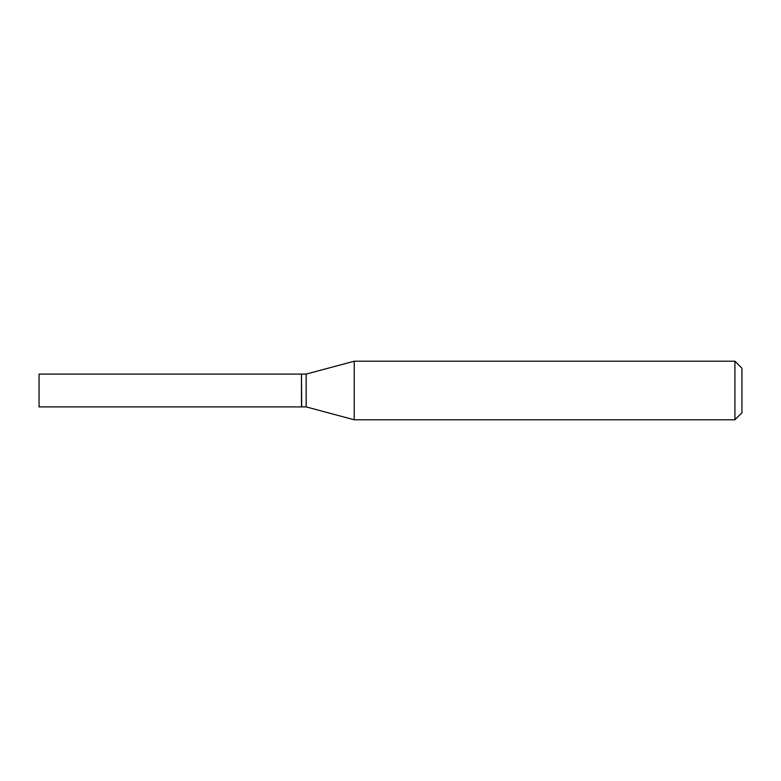 <?xml version="1.0" encoding="UTF-8"?>
<svg xmlns="http://www.w3.org/2000/svg" width="781" height="781" viewBox="0 0 781 781"><rect width="100%" height="100%" fill="white"/><g stroke="black" fill="none" stroke-linecap="round" stroke-linejoin="round"><path stroke-width="0.59" stroke-dasharray="3.9 2.93" d="M39.05 406.901L39.05 374.099M301.466 406.901L301.466 374.099M301.7 406.901L301.7 374.099M306.152 406.901L306.152 374.099M301.466 390.5L301.466 406.667L301.466 390.5M741.95 412.758L741.95 368.241M734.921 419.787L734.921 361.212M354.242 419.787L354.242 361.212"/><path stroke-width="1.17" d="M39.05 390.5L39.05 406.901L301.466 406.901L301.466 374.099L39.05 374.099L39.05 390.5M301.466 374.333L301.7 406.901L306.152 406.901L354.242 419.787L734.921 419.787L734.921 361.212L354.242 361.212L354.242 419.787M301.7 374.099L306.152 374.099L306.152 406.901M734.921 361.212L741.95 368.241L741.95 412.758L734.921 419.787M306.152 374.099L354.242 361.212"/></g></svg>
